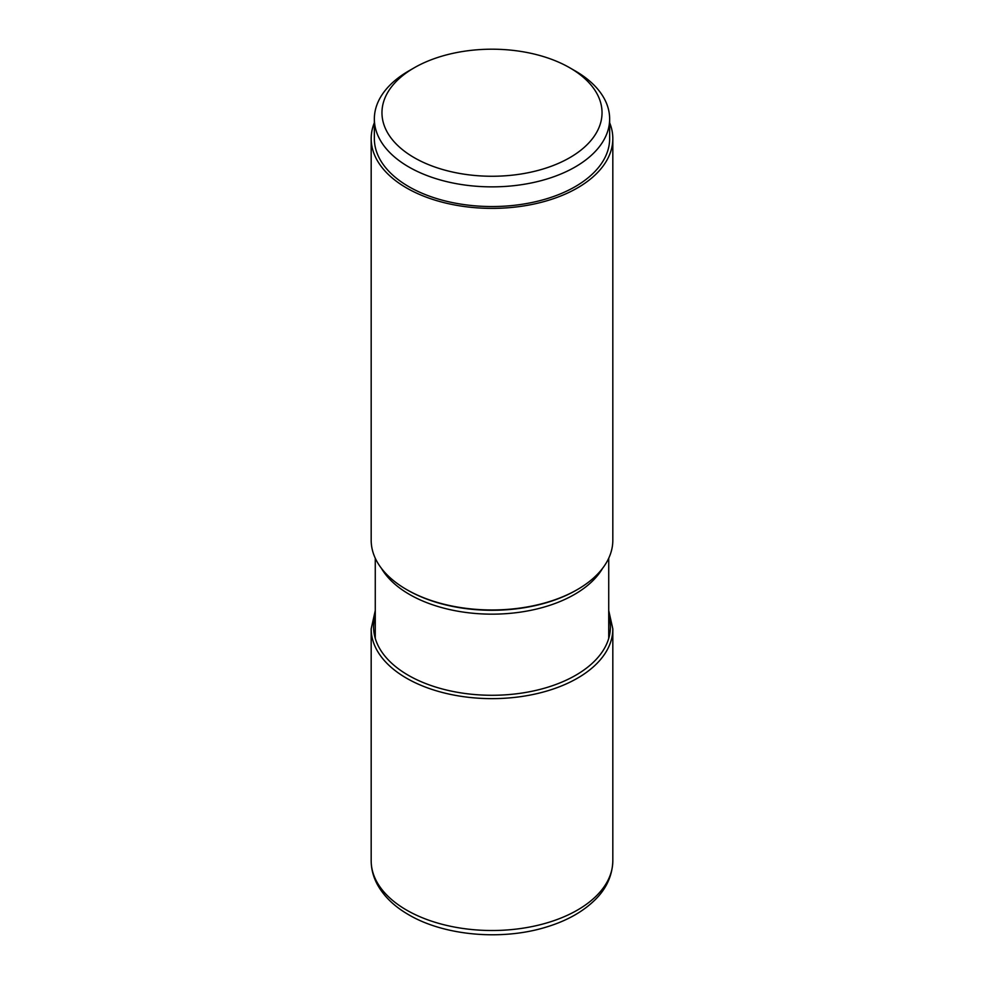 <?xml version="1.0" encoding="UTF-8"?>
<svg xmlns="http://www.w3.org/2000/svg" width="984" height="984" viewBox="0 0 984 984"><rect width="100%" height="100%" fill="white"/><g stroke="black" fill="none" stroke-linecap="round" stroke-linejoin="round"><path stroke-width="1.48" d="M612.823 138.621L612.823 540.216A120.823 69.753 180 0 1 577.436 589.539A120.823 69.753 180 0 1 406.564 589.539L407.487 590.068L406.564 589.539A120.823 69.753 180 0 1 371.177 540.216L371.177 138.621A120.823 69.753 0 0 0 406.564 187.944A120.823 69.753 0 0 0 538.236 203.073A120.823 69.753 0 0 0 612.823 138.621A120.823 69.753 0 0 0 609.649 122.742M374.351 122.742A120.823 69.753 0 0 0 371.177 138.621M609.649 118.941L609.649 138.621A117.65 67.921 180 0 1 575.185 186.653A117.65 67.921 180 0 1 446.982 201.376A117.65 67.921 180 0 1 374.351 138.621L374.351 118.941A117.65 67.921 0 0 0 446.982 181.696A117.65 67.921 0 0 0 575.185 166.972A117.65 67.921 0 0 0 609.649 118.941A117.65 67.921 0 0 0 575.197 70.909L569.81 67.81A110.036 63.529 0 0 0 414.19 67.81L414.19 67.81A110.036 63.529 0 0 0 414.19 157.649A110.036 63.529 0 0 0 569.81 157.649A110.036 63.529 0 0 0 569.81 67.81M408.815 70.909L414.19 67.81L408.803 70.909A117.65 67.921 0 0 0 408.803 70.909A117.65 67.921 0 0 0 374.351 118.941M406.564 910.077A120.823 69.753 180 0 1 406.503 910.04A120.823 69.753 180 0 1 371.177 860.754C371.226 869.044 373.305 876.99 377.413 884.604C384.031 896.51 394.449 906.559 408.668 914.726C444.165 935.71 501.446 940.778 545.542 927.297C566.673 920.999 583.463 911.553 595.91 898.982C603.34 891.529 612.356 878.872 612.823 860.754A120.823 69.753 180 0 1 538.236 925.206A120.823 69.753 180 0 1 406.564 910.077M375.273 610.535L371.177 628.887A120.823 69.753 0 0 0 406.564 678.21A120.823 69.753 0 0 0 538.236 693.326A120.823 69.753 0 0 0 612.823 628.887L612.823 860.754M375.273 615.431A118.412 68.363 0 0 0 408.274 675.258A118.412 68.363 0 0 0 546.378 687.644A118.412 68.363 0 0 0 608.727 615.431M381.337 568.198A116.727 67.392 0 0 0 409.467 594.422A116.727 67.392 0 0 0 409.529 594.459A116.727 67.392 0 0 0 602.663 568.198M577.436 589.539L576.513 590.068A119.507 69.003 180 0 1 407.561 590.105A119.507 69.003 180 0 1 407.487 590.068M371.177 628.887L371.177 860.754M612.823 628.887L608.727 610.535M608.727 638.407L608.727 558.223M375.273 638.407L375.273 558.223"/></g></svg>
